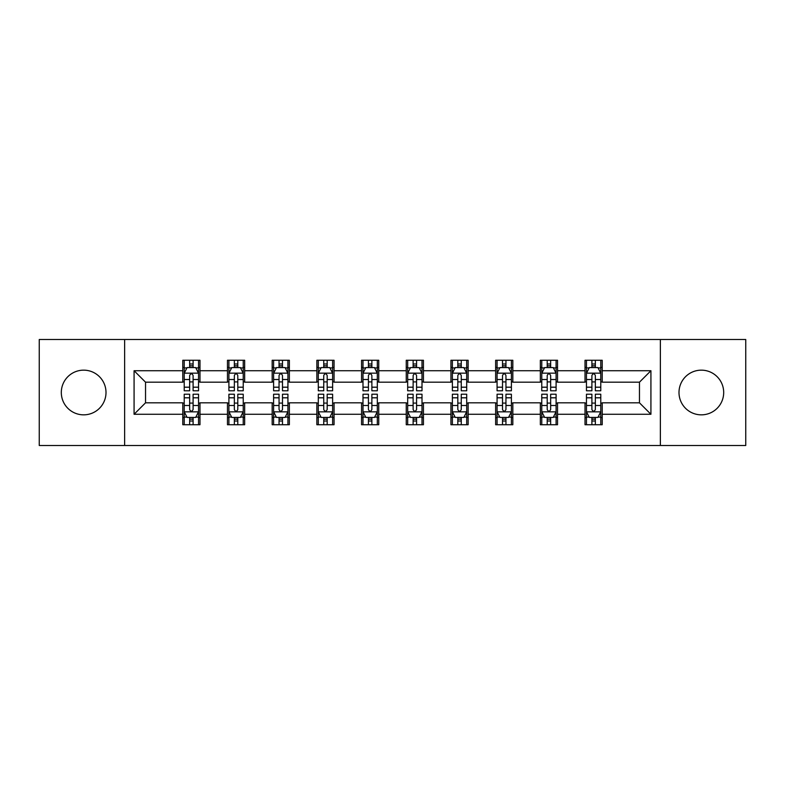 <?xml version="1.0" encoding="UTF-8"?>
<svg xmlns="http://www.w3.org/2000/svg" width="785" height="785" viewBox="0 0 785 785"><rect width="100%" height="100%" fill="white"/><g stroke="black" fill="none" stroke-linecap="round" stroke-linejoin="round"><path stroke-width="1.18" d="M701.339 370.157A22.343 22.343 0 0 0 678.996 392.5A22.343 22.343 0 0 0 701.339 414.843A22.343 22.343 0 0 0 723.691 392.5A22.343 22.343 0 0 0 701.339 370.157M83.661 370.157A22.343 22.343 0 0 0 61.308 392.5A22.343 22.343 0 0 0 83.661 414.843A22.343 22.343 0 0 0 106.004 392.5A22.343 22.343 0 0 0 83.661 370.157M660.371 445.497L745.75 445.497L745.75 339.503L660.371 339.503L660.371 445.497L124.629 445.497L124.629 339.503L39.25 339.503L39.25 445.497L124.629 445.497M660.371 339.503L124.629 339.503M602.213 370.726L602.213 360.266L585.021 360.266L585.021 370.726L557.527 370.726L557.527 360.266L540.335 360.266L540.335 370.726L512.831 370.726L512.831 360.266L495.639 360.266L495.639 370.726L468.135 370.726L468.135 360.266L450.943 360.266L450.943 370.726L423.439 370.726L423.439 360.266L406.247 360.266L406.247 370.726L378.753 370.726L378.753 360.266L361.561 360.266L361.561 370.726L334.057 370.726L334.057 360.266L316.865 360.266L316.865 370.726L289.361 370.726L289.361 360.266L272.169 360.266L272.169 370.726L244.665 370.726L244.665 360.266L227.473 360.266L227.473 370.726L199.979 370.726L199.979 360.266L182.787 360.266L182.787 370.726L134.078 370.726L134.078 414.274L145.539 402.813L182.787 402.813L182.787 424.734L199.979 424.734L199.979 402.813L227.473 402.813L227.473 424.734L244.665 424.734L244.665 402.813L272.169 402.813L272.169 424.734L289.361 424.734L289.361 402.813L316.865 402.813L316.865 424.734L334.057 424.734L334.057 402.813L361.561 402.813L361.561 424.734L378.753 424.734L378.753 402.813L406.247 402.813L406.247 424.734L423.439 424.734L423.439 402.813L450.943 402.813L450.943 424.734L468.135 424.734L468.135 402.813L495.639 402.813L495.639 424.734L512.831 424.734L512.831 402.813L540.335 402.813L540.335 424.734L557.527 424.734L557.527 402.813L585.021 402.813L585.021 424.734L602.213 424.734L602.213 402.813L639.461 402.813L639.461 382.187L602.213 382.187L602.213 370.726L650.922 370.726L650.922 414.274L602.213 414.274M585.021 414.274L557.527 414.274M540.335 414.274L512.831 414.274M495.639 414.274L468.135 414.274M450.943 414.274L423.439 414.274M406.247 414.274L378.753 414.274M361.561 414.274L334.057 414.274M316.865 414.274L289.361 414.274M272.169 414.274L244.665 414.274M227.473 414.274L199.979 414.274M182.787 414.274L134.078 414.274M585.021 370.726L585.021 382.187L557.527 382.187L557.527 370.726M540.335 370.726L540.335 382.187L512.831 382.187L512.831 370.726M495.639 370.726L495.639 382.187L468.135 382.187L468.135 370.726M450.943 370.726L450.943 382.187L423.439 382.187L423.439 370.726M406.247 370.726L406.247 382.187L378.753 382.187L378.753 370.726M361.561 370.726L361.561 382.187L334.057 382.187L334.057 370.726M316.865 370.726L316.865 382.187L289.361 382.187L289.361 370.726M272.169 370.726L272.169 382.187L244.665 382.187L244.665 370.726M227.473 370.726L227.473 382.187L199.979 382.187L199.979 370.726M182.787 370.726L182.787 382.187L145.539 382.187L134.078 370.726M145.539 382.187L145.539 402.813M650.922 414.274L639.461 402.813M639.461 382.187L650.922 370.726M182.787 367.429L184.22 367.429M189.656 367.429L193.1 367.429M198.546 367.429L199.979 367.429M182.787 381.902L184.22 381.902M189.656 381.902L193.1 381.902M198.546 381.902L199.979 381.902M182.787 403.097L184.22 403.097M189.656 403.097L193.1 403.097M198.546 403.097L199.979 403.097M182.787 417.571L184.22 417.571M189.656 417.571L193.1 417.571M198.546 417.571L199.979 417.571M227.473 403.097L228.906 403.097M234.352 403.097L237.796 403.097M243.232 403.097L244.665 403.097M227.473 417.571L228.906 417.571M234.352 417.571L237.796 417.571M243.232 417.571L244.665 417.571M227.473 367.429L228.906 367.429M234.352 367.429L237.796 367.429M243.232 367.429L244.665 367.429M227.473 381.902L228.906 381.902M234.352 381.902L237.796 381.902M243.232 381.902L244.665 381.902M272.169 403.097L273.602 403.097M279.048 403.097L282.482 403.097M287.928 403.097L289.361 403.097M272.169 417.571L273.602 417.571M279.048 417.571L282.482 417.571M287.928 417.571L289.361 417.571M272.169 367.429L273.602 367.429M279.048 367.429L282.482 367.429M287.928 367.429L289.361 367.429M272.169 381.902L273.602 381.902M279.048 381.902L282.482 381.902M287.928 381.902L289.361 381.902M316.865 403.097L318.298 403.097M323.744 403.097L327.178 403.097M332.624 403.097L334.057 403.097M316.865 417.571L318.298 417.571M323.744 417.571L327.178 417.571M332.624 417.571L334.057 417.571M316.865 367.429L318.298 367.429M323.744 367.429L327.178 367.429M332.624 367.429L334.057 367.429M316.865 381.902L318.298 381.902M323.744 381.902L327.178 381.902M332.624 381.902L334.057 381.902M361.561 403.097L362.994 403.097M368.43 403.097L371.874 403.097M377.32 403.097L378.753 403.097M361.561 417.571L362.994 417.571M368.43 417.571L371.874 417.571M377.32 417.571L378.753 417.571M361.561 367.429L362.994 367.429M368.43 367.429L371.874 367.429M377.32 367.429L378.753 367.429M361.561 381.902L362.994 381.902M368.43 381.902L371.874 381.902M377.32 381.902L378.753 381.902M406.247 403.097L407.68 403.097M413.126 403.097L416.57 403.097M422.006 403.097L423.439 403.097M406.247 417.571L407.68 417.571M413.126 417.571L416.57 417.571M422.006 417.571L423.439 417.571M406.247 367.429L407.68 367.429M413.126 367.429L416.57 367.429M422.006 367.429L423.439 367.429M406.247 381.902L407.68 381.902M413.126 381.902L416.57 381.902M422.006 381.902L423.439 381.902M450.943 403.097L452.376 403.097M457.822 403.097L461.256 403.097M466.702 403.097L468.135 403.097M450.943 417.571L452.376 417.571M457.822 417.571L461.256 417.571M466.702 417.571L468.135 417.571M450.943 367.429L452.376 367.429M457.822 367.429L461.256 367.429M466.702 367.429L468.135 367.429M450.943 381.902L452.376 381.902M457.822 381.902L461.256 381.902M466.702 381.902L468.135 381.902M495.639 403.097L497.072 403.097M502.518 403.097L505.952 403.097M511.398 403.097L512.831 403.097M495.639 417.571L497.072 417.571M502.518 417.571L505.952 417.571M511.398 417.571L512.831 417.571M495.639 367.429L497.072 367.429M502.518 367.429L505.952 367.429M511.398 367.429L512.831 367.429M495.639 381.902L497.072 381.902M502.518 381.902L505.952 381.902M511.398 381.902L512.831 381.902M540.335 403.097L541.768 403.097M547.204 403.097L550.648 403.097M556.094 403.097L557.527 403.097M540.335 417.571L541.768 417.571M547.204 417.571L550.648 417.571M556.094 417.571L557.527 417.571M540.335 367.429L541.768 367.429M547.204 367.429L550.648 367.429M556.094 367.429L557.527 367.429M540.335 381.902L541.768 381.902M547.204 381.902L550.648 381.902M556.094 381.902L557.527 381.902M585.021 403.097L586.454 403.097M591.9 403.097L595.344 403.097M600.78 403.097L602.213 403.097M585.021 417.571L586.454 417.571M591.9 417.571L595.344 417.571M600.78 417.571L602.213 417.571M585.021 367.429L586.454 367.429M591.9 367.429L595.344 367.429M600.78 367.429L602.213 367.429M585.021 381.902L586.454 381.902M591.9 381.902L595.344 381.902M600.78 381.902L602.213 381.902M193.1 363.995L189.656 363.995M198.546 387.191L193.1 387.191L193.1 390.783L198.546 390.783L198.546 373.307L195.681 367.576L187.085 367.576L184.22 373.307L184.22 390.783L189.656 390.783L189.656 387.191L184.22 387.191M184.22 373.307L184.22 360.266M198.546 373.307L198.546 360.266M189.656 367.576L189.656 360.266M193.1 360.266L193.1 367.576M193.1 387.191L193.1 375.456C191.952 373.248 190.804 373.248 189.656 375.456L189.656 387.191M189.656 421.005L193.1 421.005M184.22 397.809L189.656 397.809L189.656 394.217L184.22 394.217L184.22 411.693L187.085 417.424L195.681 417.424L198.546 411.693L198.546 394.217L193.1 394.217L193.1 397.809L198.546 397.809M198.546 411.693L198.546 424.734M184.22 411.693L184.22 424.734M193.1 417.424L193.1 424.734M189.656 424.734L189.656 417.424M189.656 397.809L189.656 409.544C190.804 411.752 191.952 411.752 193.1 409.544L193.1 397.809M237.796 363.995L234.352 363.995M243.232 387.191L237.796 387.191L237.796 390.783L243.232 390.783L243.232 373.307L240.367 367.576L231.771 367.576L228.906 373.307L228.906 390.783L234.352 390.783L234.352 387.191L228.906 387.191M228.906 373.307L228.906 360.266M243.232 373.307L243.232 360.266M234.352 367.576L234.352 360.266M237.796 360.266L237.796 367.576M237.796 387.191L237.796 375.456C236.648 373.248 235.5 373.248 234.352 375.456L234.352 387.191M282.482 363.995L279.048 363.995M287.928 387.191L282.482 387.191L282.482 390.783L287.928 390.783L287.928 373.307L285.063 367.576L276.467 367.576L273.602 373.307L273.602 390.783L279.048 390.783L279.048 387.191L273.602 387.191M273.602 373.307L273.602 360.266M287.928 373.307L287.928 360.266M279.048 367.576L279.048 360.266M282.482 360.266L282.482 367.576M282.482 387.191L282.482 375.456C281.344 373.248 280.196 373.248 279.048 375.456L279.048 387.191M234.352 421.005L237.796 421.005M228.906 397.809L234.352 397.809L234.352 394.217L228.906 394.217L228.906 411.693L231.771 417.424L240.367 417.424L243.232 411.693L243.232 394.217L237.796 394.217L237.796 397.809L243.232 397.809M243.232 411.693L243.232 424.734M228.906 411.693L228.906 424.734M237.796 417.424L237.796 424.734M234.352 424.734L234.352 417.424M234.352 397.809L234.352 409.544C235.5 411.752 236.648 411.752 237.796 409.544L237.796 397.809M279.048 421.005L282.482 421.005M273.602 397.809L279.048 397.809L279.048 394.217L273.602 394.217L273.602 411.693L276.467 417.424L285.063 417.424L287.928 411.693L287.928 394.217L282.482 394.217L282.482 397.809L287.928 397.809M287.928 411.693L287.928 424.734M273.602 411.693L273.602 424.734M282.482 417.424L282.482 424.734M279.048 424.734L279.048 417.424M279.048 397.809L279.048 409.544C280.196 411.752 281.334 411.752 282.482 409.544L282.482 397.809M327.178 363.995L323.744 363.995M332.624 387.191L327.178 387.191L327.178 390.783L332.624 390.783L332.624 373.307L329.759 367.576L321.163 367.576L318.298 373.307L318.298 390.783L323.744 390.783L323.744 387.191L318.298 387.191M318.298 373.307L318.298 360.266M332.624 373.307L332.624 360.266M323.744 367.576L323.744 360.266M327.178 360.266L327.178 367.576M327.178 387.191L327.178 375.456C326.03 373.248 324.892 373.248 323.744 375.456L323.744 387.191M371.874 363.995L368.43 363.995M377.32 387.191L371.874 387.191L371.874 390.783L377.32 390.783L377.32 373.307L374.455 367.576L365.859 367.576L362.994 373.307L362.994 390.783L368.43 390.783L368.43 387.191L362.994 387.191M362.994 373.307L362.994 360.266M377.32 373.307L377.32 360.266M368.43 367.576L368.43 360.266M371.874 360.266L371.874 367.576M371.874 387.191L371.874 375.456C370.726 373.248 369.578 373.248 368.43 375.456L368.43 387.191M416.57 363.995L413.126 363.995M422.006 387.191L416.57 387.191L416.57 390.783L422.006 390.783L422.006 373.307L419.141 367.576L410.545 367.576L407.68 373.307L407.68 390.783L413.126 390.783L413.126 387.191L407.68 387.191M407.68 373.307L407.68 360.266M422.006 373.307L422.006 360.266M413.126 367.576L413.126 360.266M416.57 360.266L416.57 367.576M416.57 387.191L416.57 375.456C415.422 373.248 414.274 373.248 413.126 375.456L413.126 387.191M323.744 421.005L327.178 421.005M318.298 397.809L323.744 397.809L323.744 394.217L318.298 394.217L318.298 411.693L321.163 417.424L329.759 417.424L332.624 411.693L332.624 394.217L327.178 394.217L327.178 397.809L332.624 397.809M332.624 411.693L332.624 424.734M318.298 411.693L318.298 424.734M327.178 417.424L327.178 424.734M323.744 424.734L323.744 417.424M323.744 397.809L323.744 409.544C324.882 411.752 326.03 411.752 327.178 409.544L327.178 397.809M368.43 421.005L371.874 421.005M362.994 397.809L368.43 397.809L368.43 394.217L362.994 394.217L362.994 411.693L365.859 417.424L374.455 417.424L377.32 411.693L377.32 394.217L371.874 394.217L371.874 397.809L377.32 397.809M377.32 411.693L377.32 424.734M362.994 411.693L362.994 424.734M371.874 417.424L371.874 424.734M368.43 424.734L368.43 417.424M368.43 397.809L368.43 409.544C369.578 411.752 370.726 411.752 371.874 409.544L371.874 397.809M413.126 421.005L416.57 421.005M407.68 397.809L413.126 397.809L413.126 394.217L407.68 394.217L407.68 411.693L410.545 417.424L419.141 417.424L422.006 411.693L422.006 394.217L416.57 394.217L416.57 397.809L422.006 397.809M422.006 411.693L422.006 424.734M407.68 411.693L407.68 424.734M416.57 417.424L416.57 424.734M413.126 424.734L413.126 417.424M413.126 397.809L413.126 409.544C414.274 411.752 415.422 411.752 416.57 409.544L416.57 397.809M461.256 363.995L457.822 363.995M466.702 387.191L461.256 387.191L461.256 390.783L466.702 390.783L466.702 373.307L463.837 367.576L455.241 367.576L452.376 373.307L452.376 390.783L457.822 390.783L457.822 387.191L452.376 387.191M452.376 373.307L452.376 360.266M466.702 373.307L466.702 360.266M457.822 367.576L457.822 360.266M461.256 360.266L461.256 367.576M461.256 387.191L461.256 375.456C460.118 373.248 458.97 373.248 457.822 375.456L457.822 387.191M457.822 421.005L461.256 421.005M452.376 397.809L457.822 397.809L457.822 394.217L452.376 394.217L452.376 411.693L455.241 417.424L463.837 417.424L466.702 411.693L466.702 394.217L461.256 394.217L461.256 397.809L466.702 397.809M466.702 411.693L466.702 424.734M452.376 411.693L452.376 424.734M461.256 417.424L461.256 424.734M457.822 424.734L457.822 417.424M457.822 397.809L457.822 409.544C458.97 411.752 460.108 411.752 461.256 409.544L461.256 397.809M505.952 363.995L502.518 363.995M511.398 387.191L505.952 387.191L505.952 390.783L511.398 390.783L511.398 373.307L508.533 367.576L499.937 367.576L497.072 373.307L497.072 390.783L502.518 390.783L502.518 387.191L497.072 387.191M497.072 373.307L497.072 360.266M511.398 373.307L511.398 360.266M502.518 367.576L502.518 360.266M505.952 360.266L505.952 367.576M505.952 387.191L505.952 375.456C504.804 373.248 503.666 373.248 502.518 375.456L502.518 387.191M502.518 421.005L505.952 421.005M497.072 397.809L502.518 397.809L502.518 394.217L497.072 394.217L497.072 411.693L499.937 417.424L508.533 417.424L511.398 411.693L511.398 394.217L505.952 394.217L505.952 397.809L511.398 397.809M511.398 411.693L511.398 424.734M497.072 411.693L497.072 424.734M505.952 417.424L505.952 424.734M502.518 424.734L502.518 417.424M502.518 397.809L502.518 409.544C503.656 411.752 504.804 411.752 505.952 409.544L505.952 397.809M550.648 363.995L547.204 363.995M556.094 387.191L550.648 387.191L550.648 390.783L556.094 390.783L556.094 373.307L553.229 367.576L544.633 367.576L541.768 373.307L541.768 390.783L547.204 390.783L547.204 387.191L541.768 387.191M541.768 373.307L541.768 360.266M556.094 373.307L556.094 360.266M547.204 367.576L547.204 360.266M550.648 360.266L550.648 367.576M550.648 387.191L550.648 375.456C549.5 373.248 548.352 373.248 547.204 375.456L547.204 387.191M547.204 421.005L550.648 421.005M541.768 397.809L547.204 397.809L547.204 394.217L541.768 394.217L541.768 411.693L544.633 417.424L553.229 417.424L556.094 411.693L556.094 394.217L550.648 394.217L550.648 397.809L556.094 397.809M556.094 411.693L556.094 424.734M541.768 411.693L541.768 424.734M550.648 417.424L550.648 424.734M547.204 424.734L547.204 417.424M547.204 397.809L547.204 409.544C548.352 411.752 549.5 411.752 550.648 409.544L550.648 397.809M595.344 363.995L591.9 363.995M600.78 387.191L595.344 387.191L595.344 390.783L600.78 390.783L600.78 373.307L597.915 367.576L589.319 367.576L586.454 373.307L586.454 390.783L591.9 390.783L591.9 387.191L586.454 387.191M586.454 373.307L586.454 360.266M600.78 373.307L600.78 360.266M591.9 367.576L591.9 360.266M595.344 360.266L595.344 367.576M595.344 387.191L595.344 375.456C594.196 373.248 593.048 373.248 591.9 375.456L591.9 387.191M591.9 421.005L595.344 421.005M586.454 397.809L591.9 397.809L591.9 394.217L586.454 394.217L586.454 411.693L589.319 417.424L597.915 417.424L600.78 411.693L600.78 394.217L595.344 394.217L595.344 397.809L600.78 397.809M600.78 411.693L600.78 424.734M586.454 411.693L586.454 424.734M595.344 417.424L595.344 424.734M591.9 424.734L591.9 417.424M591.9 397.809L591.9 409.544C593.048 411.752 594.196 411.752 595.344 409.544L595.344 397.809M198.468 373.16L184.289 373.16M184.22 367.92L186.908 367.92M195.848 367.92L198.546 367.92M189.656 379.508L184.22 379.508M198.546 379.508L193.1 379.508M193.1 365.82L189.656 365.82M184.289 411.84L198.468 411.84M198.546 417.08L195.848 417.08M186.908 417.08L184.22 417.08M193.1 405.492L198.546 405.492M184.22 405.492L189.656 405.492M189.656 419.18L193.1 419.18M243.164 373.16L228.984 373.16M228.906 367.92L231.604 367.92M240.544 367.92L243.232 367.92M234.352 379.508L228.906 379.508M243.232 379.508L237.796 379.508M237.796 365.82L234.352 365.82M287.86 373.16L273.68 373.16M273.602 367.92L276.3 367.92M285.24 367.92L287.928 367.92M279.048 379.508L273.602 379.508M287.928 379.508L282.482 379.508M282.482 365.82L279.048 365.82M228.984 411.84L243.164 411.84M243.232 417.08L240.544 417.08M231.604 417.08L228.906 417.08M237.796 405.492L243.232 405.492M228.906 405.492L234.352 405.492M234.352 419.18L237.796 419.18M273.68 411.84L287.86 411.84M287.928 417.08L285.24 417.08M276.3 417.08L273.602 417.08M282.482 405.492L287.928 405.492M273.602 405.492L279.048 405.492M279.048 419.18L282.482 419.18M332.555 373.16L318.367 373.16M318.298 367.92L320.986 367.92M329.926 367.92L332.624 367.92M323.744 379.508L318.298 379.508M332.624 379.508L327.178 379.508M327.178 365.82L323.744 365.82M377.242 373.16L363.062 373.16M362.994 367.92L365.682 367.92M374.622 367.92L377.32 367.92M368.43 379.508L362.994 379.508M377.32 379.508L371.874 379.508M371.874 365.82L368.43 365.82M421.938 373.16L407.758 373.16M407.68 367.92L410.378 367.92M419.318 367.92L422.006 367.92M413.126 379.508L407.68 379.508M422.006 379.508L416.57 379.508M416.57 365.82L413.126 365.82M318.367 411.84L332.555 411.84M332.624 417.08L329.926 417.08M320.986 417.08L318.298 417.08M327.178 405.492L332.624 405.492M318.298 405.492L323.744 405.492M323.744 419.18L327.178 419.18M363.062 411.84L377.242 411.84M377.32 417.08L374.622 417.08M365.682 417.08L362.994 417.08M371.874 405.492L377.32 405.492M362.994 405.492L368.43 405.492M368.43 419.18L371.874 419.18M407.758 411.84L421.938 411.84M422.006 417.08L419.318 417.08M410.378 417.08L407.68 417.08M416.57 405.492L422.006 405.492M407.68 405.492L413.126 405.492M413.126 419.18L416.57 419.18M466.633 373.16L452.445 373.16M452.376 367.92L455.074 367.92M464.013 367.92L466.702 367.92M457.822 379.508L452.376 379.508M466.702 379.508L461.256 379.508M461.256 365.82L457.822 365.82M452.445 411.84L466.633 411.84M466.702 417.08L464.013 417.08M455.074 417.08L452.376 417.08M461.256 405.492L466.702 405.492M452.376 405.492L457.822 405.492M457.822 419.18L461.256 419.18M511.32 373.16L497.14 373.16M497.072 367.92L499.76 367.92M508.7 367.92L511.398 367.92M502.518 379.508L497.072 379.508M511.398 379.508L505.952 379.508M505.952 365.82L502.518 365.82M497.14 411.84L511.32 411.84M511.398 417.08L508.7 417.08M499.76 417.08L497.072 417.08M505.952 405.492L511.398 405.492M497.072 405.492L502.518 405.492M502.518 419.18L505.952 419.18M556.015 373.16L541.836 373.16M541.768 367.92L544.456 367.92M553.396 367.92L556.094 367.92M547.204 379.508L541.768 379.508M556.094 379.508L550.648 379.508M550.648 365.82L547.204 365.82M541.836 411.84L556.015 411.84M556.094 417.08L553.396 417.08M544.456 417.08L541.768 417.08M550.648 405.492L556.094 405.492M541.768 405.492L547.204 405.492M547.204 419.18L550.648 419.18M600.711 373.16L586.532 373.16M586.454 367.92L589.152 367.92M598.091 367.92L600.78 367.92M591.9 379.508L586.454 379.508M600.78 379.508L595.344 379.508M595.344 365.82L591.9 365.82M586.532 411.84L600.711 411.84M600.78 417.08L598.091 417.08M589.152 417.08L586.454 417.08M595.344 405.492L600.78 405.492M586.454 405.492L591.9 405.492M591.9 419.18L595.344 419.18"/></g></svg>
